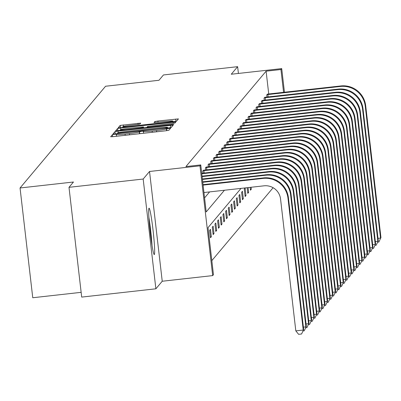 <?xml version="1.0" encoding="UTF-8"?>
<svg xmlns="http://www.w3.org/2000/svg" width="401" height="401" viewBox="0 0 401 401"><rect width="100%" height="100%" fill="white"/><g stroke="black" fill="none" stroke-linecap="round" stroke-linejoin="round"><path stroke-width="0.6" d="M114.586 134.27L112.43 134.641L110.651 136.761L113.393 136.636L165.824 130.776L168.901 130.25L170.686 128.135L166.375 128.861A9.398 0.571 -6.6 0 1 156.52 130.541L152.149 131.032A9.398 0.571 -6.6 0 1 143.352 131.473A9.398 0.571 -6.6 0 1 143.368 131.433L143.598 131.152L141.673 131.247L139.287 131.889A9.398 0.571 -6.6 0 1 129.433 133.568L125.062 134.054A9.398 0.571 -6.6 0 1 116.265 134.495A9.398 0.571 -6.6 0 1 116.28 134.46L116.511 134.175L114.586 134.27M154.345 254.52A23.338 1.504 -96.4 0 1 154.255 254.575A23.338 1.504 -96.4 0 1 150.25 232.259A23.338 1.504 -96.4 0 1 148.987 208.239A23.338 1.504 -96.4 0 1 149.077 208.189A23.338 1.504 -96.4 0 1 153.077 230.505A23.338 1.504 -96.4 0 1 154.345 254.52M155.879 288.805L81.694 297.091L68.997 187.327L143.177 179.036L155.879 288.805L162.235 281.241L212.68 275.607L199.979 165.844L200.756 164.916L206.199 211.939L224.435 190.244M238.41 73.438L237.628 66.676L231.272 74.235L281.718 68.601L284.454 92.245M68.997 187.327L73.463 182.009L20.05 187.979L105.563 86.245L158.976 80.275L163.443 74.962L237.628 66.676M140.716 123.122L120.185 125.418L118.2 127.784L120.952 127.643L176.46 121.262L178.44 118.896L157.924 121.022L154.846 121.543L153.994 122.566L165.553 121.443A7.855 0.481 -6.6 0 1 172.906 121.072A7.855 0.481 -6.6 0 1 164.656 122.511L130.14 126.365A7.855 0.481 -6.6 0 1 122.786 126.736A7.855 0.481 -6.6 0 1 131.037 125.297L139.869 124.13L140.716 123.122M162.235 281.241L149.533 171.478L143.177 179.036M149.533 171.478L199.979 165.844M268.74 93.999L266.104 71.183L185.919 166.575L200.756 164.916M266.104 71.183L280.941 69.523L281.718 68.601M118.049 131.097L114.967 131.623L112.987 133.974L115.734 133.849L168.159 127.994L171.242 127.468L173.227 125.102L118.049 131.097L118.235 132.731M115.598 130.871L117.573 128.52L120.656 127.994L175.833 121.999L174.981 123.022L171.904 123.543L147.558 126.445L146.992 127.127L149.743 126.987L171.879 124.516L173.803 124.42L171.643 124.796L115.598 130.896M20.05 187.979L32.752 297.743L81.147 292.339M250.129 187.377L250.455 190.204L251.312 189.187L250.349 189.297M251.086 187.267L251.312 189.187M245.978 195.533L245.121 188.114L244.269 189.132L245.126 196.545L245.978 195.533L245.021 195.638M240.65 201.873L239.788 194.455L238.936 195.472L239.793 202.891L240.65 201.873L239.688 201.979M235.317 208.214L234.46 200.796L233.608 201.813L234.465 209.232L235.317 208.214L234.359 208.32M229.989 214.555L229.131 207.142L228.274 208.154L229.131 215.573L229.989 214.555L229.026 214.665M224.655 220.896L223.798 213.482L222.946 214.5L223.803 221.913L224.655 220.896L223.698 221.006M219.327 227.242L218.47 219.823L217.613 220.841L218.47 228.254L219.327 227.242L218.365 227.347M213.994 233.582L213.137 226.164L212.284 227.182L213.142 234.6L213.994 233.582L213.036 233.688M211.833 260.625L273.111 187.718M211.332 236.75L210.47 229.337L209.618 230.354L210.475 237.768L211.332 236.75L210.37 236.861M216.66 230.41L215.803 222.996L214.946 224.009L215.808 231.427L216.66 230.41L215.703 230.52M221.994 224.069L221.131 216.65L220.279 217.668L221.136 225.086L221.994 224.069L221.031 224.174M227.322 217.728L226.465 210.309L225.608 211.327L226.47 218.745L227.322 217.728L226.364 217.833M232.65 211.387L231.793 203.969L230.941 204.986L231.798 212.4L232.65 211.387L231.693 211.492M237.983 205.041L237.126 197.628L236.269 198.645L237.131 206.059L237.983 205.041L237.026 205.152M243.312 198.701L242.455 191.287L241.602 192.3L242.46 199.718L243.312 198.701L242.354 198.811M247.136 187.708L247.788 193.377L248.645 192.36L247.683 192.465M248.094 187.603L248.645 192.36M241.026 188.39L208.019 227.663L213.457 274.685L212.68 275.607M283.577 92.345L280.941 69.523M204.57 197.878L209.598 191.904M266.971 97.072L266.72 94.917L267.597 94.11M264.304 100.245L264.053 98.09L264.936 97.283M261.637 103.413L261.392 101.258L262.269 100.45M258.976 106.586L258.725 104.43L259.602 103.623M256.309 109.754L256.059 107.598L256.936 106.796M253.643 112.927L253.392 110.771L254.274 109.964M250.976 116.1L250.73 113.944L251.607 113.137M248.314 119.267L248.064 117.112L248.941 116.305M245.648 122.44L245.397 120.285L246.274 119.478M242.981 125.608L242.73 123.453L243.613 122.651M240.314 128.781L240.069 126.626L240.946 125.819M237.653 131.954L237.402 129.799L238.279 128.992M234.986 135.122L234.735 132.967L235.613 132.16M232.319 138.295L232.069 136.139L232.951 135.332M229.653 141.463L229.407 139.307L230.284 138.505M226.991 144.636L226.74 142.48L227.618 141.673M224.324 147.809L224.074 145.653L224.956 144.846M221.658 150.976L221.412 148.821L222.289 148.014M218.996 154.149L218.745 151.994L219.623 151.187M216.329 157.317L216.079 155.162L216.956 154.36M213.663 160.49L213.412 158.335L214.294 157.528M210.996 163.663L210.751 161.508L211.628 160.701M208.335 166.831L208.084 164.676L208.961 163.869M205.668 170.004L205.417 167.849L206.294 167.042M203.001 173.172L202.751 171.016L203.633 170.214M117.252 133.302L165.192 128.074L167.593 127.418A9.398 0.571 -6.6 0 0 167.608 127.378A9.398 0.571 -6.6 0 0 158.806 127.819L127.353 131.333A9.398 0.571 -6.6 0 0 117.493 133.012L117.292 133.678L117.247 133.307M128.576 128.385A7.855 0.481 -6.6 0 0 120.325 129.819A7.855 0.481 -6.6 0 0 127.678 129.453L139.839 128.094L142.921 127.568L143.483 126.901L128.576 128.385M203.954 192.535L263.998 185.823A14.962 14.902 40 0 1 280.555 199.001L295.813 330.87L303.231 330.043L287.973 198.174A22.441 22.351 -140 0 0 263.141 178.41L203.096 185.117M303.657 329.532L301.577 333.993L303.657 329.532L288.399 197.663A22.441 22.351 -140 0 0 263.567 177.899L203.041 184.66M301.577 333.993L298.61 334.324L295.813 330.87M303.382 327.151L305.893 326.87L290.635 195.001A22.441 22.351 -140 0 0 265.808 175.237L202.766 182.28M306.319 326.364L304.244 330.825L306.319 326.364L291.066 194.495A22.441 22.351 -140 0 0 266.234 174.731L202.716 181.823M304.244 330.825L303.016 330.96M306.048 323.978L308.559 323.697L293.301 191.833A22.441 22.351 -140 0 0 268.475 172.069L202.44 179.442M308.986 323.191L306.91 327.652L308.986 323.191L293.727 191.322A22.441 22.351 -140 0 0 268.901 171.558L202.385 178.986M306.91 327.652L305.682 327.787M149.097 220.234A20.195 1.303 -96.4 0 1 149.132 220.445A20.195 1.303 -96.4 0 1 151.623 242.816M152.034 245.477A23.188 1.494 83.6 0 0 149.107 218.786A23.188 1.494 83.6 0 0 148.911 217.553M308.71 320.81L311.226 320.529L295.968 188.66A22.441 22.351 -140 0 0 271.136 168.896L202.109 176.605M311.652 320.018L309.572 324.479L311.652 320.018L296.394 188.154A22.441 22.351 -140 0 0 271.562 168.39L202.059 176.154M309.572 324.479L308.349 324.62M311.377 317.637L313.888 317.356L298.635 185.488A22.441 22.351 -140 0 0 273.803 165.723L201.783 173.768M314.319 316.85L312.239 321.311L314.319 316.85L299.061 184.981A22.441 22.351 -140 0 0 274.229 165.217L201.728 173.317M312.239 321.311L311.011 321.447M202.946 170.791L203.898 170.661L204.174 173.042M314.043 314.469L316.554 314.189L301.296 182.32A22.441 22.351 -140 0 0 276.469 162.555L203.898 170.661M316.98 313.677L314.905 318.138L316.98 313.677L301.722 181.808A22.441 22.351 -140 0 0 276.896 162.044L203.417 170.23M314.905 318.138L313.677 318.279M205.608 167.618L206.565 167.488L206.841 169.874M316.705 311.296L319.221 311.016L303.963 179.147A22.441 22.351 -140 0 0 279.131 159.382L206.565 167.488M319.647 310.509L317.572 314.97L319.647 310.509L304.389 178.64A22.441 22.351 -140 0 0 279.562 158.876L206.079 167.062M317.572 314.97L316.344 315.106M208.274 164.45L209.227 164.32L209.502 166.701M319.371 308.123L321.888 307.843L306.63 175.979A22.441 22.351 -140 0 0 281.798 156.215L209.227 164.32M322.314 307.336L320.234 311.798L322.314 307.336L307.056 175.468A22.441 22.351 -140 0 0 282.224 155.703L208.746 163.889M320.234 311.798L319.011 311.933M210.941 161.277L211.893 161.147L212.169 163.528M322.038 304.955L324.549 304.675L309.291 172.806A22.441 22.351 -140 0 0 284.464 153.042L211.893 161.147M324.98 304.164L322.9 308.625L324.98 304.164L309.722 172.3A22.441 22.351 -140 0 0 284.89 152.535L211.412 160.716M322.9 308.625L321.672 308.765M213.608 158.109L214.56 157.979L214.836 160.36M324.705 301.783L327.216 301.502L311.958 169.633A22.441 22.351 -140 0 0 287.131 149.869L214.56 157.979M327.642 300.996L325.567 305.457L327.642 300.996L312.384 169.127A22.441 22.351 -140 0 0 287.557 149.362L214.074 157.548M325.567 305.457L324.339 305.592M216.269 154.936L217.222 154.806L217.497 157.187M327.366 298.615L329.883 298.334L314.625 166.465A22.441 22.351 -140 0 0 289.793 146.701L217.222 154.806M330.309 297.823L328.229 302.284L330.309 297.823L315.051 165.954A22.441 22.351 -140 0 0 290.224 146.19L216.74 154.375M328.229 302.284L327.005 302.424M218.936 151.763L219.888 151.633L220.164 154.019M330.033 295.442L332.549 295.161L317.291 163.292A22.441 22.351 -140 0 0 292.459 143.528L219.888 151.633M332.975 294.655L330.895 299.116L332.975 294.655L317.717 162.786A22.441 22.351 -140 0 0 292.885 143.022L219.407 151.207M330.895 299.116L329.672 299.251M221.603 148.596L222.555 148.465L222.831 150.846M332.7 292.269L335.211 291.988L319.953 160.124A22.441 22.351 -140 0 0 295.126 140.36L222.555 148.465M335.642 291.482L333.562 295.943L335.642 291.482L320.384 159.613A22.441 22.351 -140 0 0 295.552 139.849L222.074 148.034M333.562 295.943L332.334 296.078M224.269 145.423L225.222 145.292L225.497 147.673M335.366 289.101L337.878 288.82L322.62 156.951A22.441 22.351 -140 0 0 297.793 137.187L225.222 145.292M338.304 288.309L336.228 292.77L338.304 288.309L323.046 156.445A22.441 22.351 -140 0 0 298.219 136.681L224.735 144.861M336.228 292.77L335 292.91M226.931 142.255L227.883 142.124L228.159 144.505M338.028 285.928L340.544 285.647L325.286 153.778A22.441 22.351 -140 0 0 300.454 134.014L227.883 142.124M340.97 285.141L338.89 289.602L340.97 285.141L325.712 153.272A22.441 22.351 -140 0 0 300.885 133.508L227.402 141.693M338.89 289.602L337.667 289.738M229.598 139.082L230.55 138.952L230.826 141.332M340.695 282.76L343.211 282.479L327.953 150.611A22.441 22.351 -140 0 0 303.121 130.846L230.55 138.952M343.637 281.968L341.557 286.429L343.637 281.968L328.379 150.099A22.441 22.351 -140 0 0 303.547 130.335L230.069 138.52M341.557 286.429L340.329 286.57M232.264 135.909L233.217 135.779L233.492 138.165M343.361 279.587L345.873 279.307L330.614 147.438A22.441 22.351 -140 0 0 305.788 127.673L233.217 135.779M346.299 278.8L344.223 283.261L346.299 278.8L331.046 146.931A22.441 22.351 -140 0 0 306.214 127.167L232.735 135.353M344.223 283.261L342.995 283.397M234.926 132.741L235.883 132.611L236.159 134.992M346.023 276.414L348.539 276.134L333.281 144.27A22.441 22.351 -140 0 0 308.454 124.505L235.883 132.611M348.965 275.627L346.89 280.088L348.965 275.627L333.707 143.758A22.441 22.351 -140 0 0 308.88 123.994L235.397 132.18M346.89 280.088L345.662 280.224M237.593 129.568L238.545 129.438L238.821 131.819M348.69 273.246L351.206 272.966L335.948 141.097A22.441 22.351 -140 0 0 311.116 121.333L238.545 129.438M351.632 272.454L349.552 276.916L351.632 272.454L336.374 140.591A22.441 22.351 -140 0 0 311.542 120.826L238.064 129.007M349.552 276.916L348.329 277.056M240.259 126.4L241.212 126.27L241.487 128.651M351.356 270.073L353.867 269.793L338.614 137.924A22.441 22.351 -140 0 0 313.782 118.16L241.212 126.27M354.299 269.287L352.218 273.748L354.299 269.287L339.04 137.418A22.441 22.351 -140 0 0 314.209 117.653L240.73 125.839M352.218 273.748L350.99 273.883M242.926 123.227L243.878 123.097L244.154 125.478M354.023 266.906L356.534 266.625L341.276 134.756A22.441 22.351 -140 0 0 316.449 114.992L243.878 123.097M356.96 266.114L354.885 270.575L356.96 266.114L341.702 134.245A22.441 22.351 -140 0 0 316.875 114.48L243.397 122.666M354.885 270.575L353.657 270.715M245.587 120.054L246.545 119.924L246.821 122.31M356.684 263.733L359.201 263.452L343.943 131.583A22.441 22.351 -140 0 0 319.111 111.819L246.545 119.924M359.627 262.946L357.552 267.407L359.627 262.946L344.369 131.077A22.441 22.351 -140 0 0 319.542 111.313L246.059 119.498M357.552 267.407L356.324 267.542M248.254 116.886L249.206 116.756L249.482 119.137M359.351 260.56L361.867 260.279L346.609 128.415A22.441 22.351 -140 0 0 321.777 108.651L249.206 116.756M362.293 259.773L360.213 264.234L362.293 259.773L347.035 127.904A22.441 22.351 -140 0 0 322.203 108.14L248.725 116.325M360.213 264.234L358.99 264.369M250.921 113.714L251.873 113.583L252.149 115.964M362.018 257.392L364.529 257.111L349.271 125.242A22.441 22.351 -140 0 0 324.444 105.478L251.873 113.583M364.96 256.6L362.88 261.061L364.96 256.6L349.702 124.736A22.441 22.351 -140 0 0 324.87 104.972L251.392 113.152M362.88 261.061L361.652 261.201M253.587 110.546L254.54 110.415L254.815 112.796M364.684 254.219L367.196 253.938L351.938 122.069A22.441 22.351 -140 0 0 327.111 102.305L254.54 110.415M367.622 253.432L365.547 257.893L367.622 253.432L352.364 121.563A22.441 22.351 -140 0 0 327.537 101.799L254.054 109.984M365.547 257.893L364.319 258.028M256.249 107.373L257.201 107.242L257.477 109.623M367.346 251.051L369.862 250.77L354.604 118.902A22.441 22.351 -140 0 0 329.772 99.137L257.201 107.242M370.288 250.259L368.208 254.72L370.288 250.259L355.03 118.39A22.441 22.351 -140 0 0 330.203 98.626L256.72 106.811M368.208 254.72L366.985 254.861M258.916 104.2L259.868 104.07L260.144 106.455M370.013 247.878L372.529 247.597L357.271 115.729A22.441 22.351 -140 0 0 332.439 95.964L259.868 104.07M372.955 247.091L370.875 251.552L372.955 247.091L357.697 115.222A22.441 22.351 -140 0 0 332.865 95.458L259.387 103.643M370.875 251.552L369.652 251.688M261.582 101.032L262.535 100.902L262.81 103.283M372.679 244.705L375.191 244.425L359.933 112.561A22.441 22.351 -140 0 0 335.106 92.796L262.535 100.902M375.622 243.918L373.542 248.379L375.622 243.918L360.364 112.049A22.441 22.351 -140 0 0 335.532 92.285L262.053 100.471M373.542 248.379L372.313 248.515M264.249 97.859L265.201 97.729L265.477 100.11M375.346 241.537L377.857 241.257L362.599 109.388A22.441 22.351 -140 0 0 337.772 89.624L265.201 97.729M378.283 240.745L376.208 245.206L378.283 240.745L363.025 108.882A22.441 22.351 -140 0 0 338.198 89.117L264.715 97.298M376.208 245.206L374.98 245.347M266.911 94.691L267.863 94.561L268.139 96.942M378.008 238.364L380.524 238.084L365.266 106.215A22.441 22.351 -140 0 0 340.434 86.451L267.863 94.561M380.95 237.577L378.87 242.039L380.95 237.577L365.692 105.709A22.441 22.351 -140 0 0 340.865 85.944L267.382 94.13M378.87 242.039L377.647 242.174M112.671 136.711L112.43 134.641M166.846 130.651L166.605 128.586M139.759 133.688L139.518 131.613M116.49 136.29L116.285 134.53M125.207 135.312L125.062 134.054M129.578 134.826L129.433 133.568M139.498 133.718L139.287 131.889M143.578 133.262L143.373 131.508M152.295 132.29L152.149 131.032M156.666 131.799L156.52 130.541M166.585 130.686L166.375 128.861M170.751 127.618L170.475 125.242M115.232 133.904L114.967 131.623M119.202 133.463L119.172 133.212M167.392 128.079L167.347 127.703M167.663 128.049L167.593 127.418M117.839 130.801L117.573 128.52M120.841 129.583L120.656 127.994M173.227 123.378L173.082 122.14M146.992 127.127L147.042 127.543L147.002 127.137M149.768 127.237L149.743 126.987M127.708 129.703L127.678 129.453M139.869 128.345L139.839 128.094M142.967 127.999L142.921 127.568M143.598 127.924L143.483 126.901L143.608 127.924M130.17 126.616L130.14 126.365M164.686 122.761L164.656 122.511M154.966 122.586L154.846 121.543M158.069 122.28L157.924 121.022M175.969 121.413L175.693 119.037M120.445 127.698L120.185 125.418M123.443 126.46L123.262 124.891M138.114 124.49L137.974 123.247M263.141 178.41L263.567 177.899M287.973 198.174L288.399 197.663M265.808 175.237L266.234 174.731M290.635 195.001L291.066 194.495M268.475 172.069L268.901 171.558M293.301 191.833L293.727 191.322M271.136 168.896L271.562 168.39M295.968 188.66L296.394 188.154M273.803 165.723L274.229 165.217M298.635 185.488L299.061 184.981M276.469 162.555L276.896 162.044M301.296 182.32L301.722 181.808M279.131 159.382L279.562 158.876M303.963 179.147L304.389 178.64M281.798 156.215L282.224 155.703M306.63 175.979L307.056 175.468M284.464 153.042L284.89 152.535M309.291 172.806L309.722 172.3M287.131 149.869L287.557 149.362M311.958 169.633L312.384 169.127M289.793 146.701L290.224 146.19M314.625 166.465L315.051 165.954M292.459 143.528L292.885 143.022M317.291 163.292L317.717 162.786M295.126 140.36L295.552 139.849M319.953 160.124L320.384 159.613M297.793 137.187L298.219 136.681M322.62 156.951L323.046 156.445M300.454 134.014L300.885 133.508M325.286 153.778L325.712 153.272M303.121 130.846L303.547 130.335M327.953 150.611L328.379 150.099M305.788 127.673L306.214 127.167M330.614 147.438L331.046 146.931M308.454 124.505L308.88 123.994M333.281 144.27L333.707 143.758M311.116 121.333L311.542 120.826M335.948 141.097L336.374 140.591M313.782 118.16L314.209 117.653M338.614 137.924L339.04 137.418M316.449 114.992L316.875 114.48M341.276 134.756L341.702 134.245M319.111 111.819L319.542 111.313M343.943 131.583L344.369 131.077M321.777 108.651L322.203 108.14M346.609 128.415L347.035 127.904M324.444 105.478L324.87 104.972M349.271 125.242L349.702 124.736M327.111 102.305L327.537 101.799M351.938 122.069L352.364 121.563M329.772 99.137L330.203 98.626M354.604 118.902L355.03 118.39M332.439 95.964L332.865 95.458M357.271 115.729L357.697 115.222M335.106 92.796L335.532 92.285M359.933 112.561L360.364 112.049M337.772 89.624L338.198 89.117M362.599 109.388L363.025 108.882M340.434 86.451L340.865 85.944M365.266 106.215L365.692 105.709M116.47 136.29L116.265 134.495M143.558 133.262L143.352 131.473M167.683 128.049L167.608 127.378M120.405 130.515L120.325 129.819M122.866 127.433L122.786 126.736M172.996 121.834L172.906 121.072"/></g></svg>
